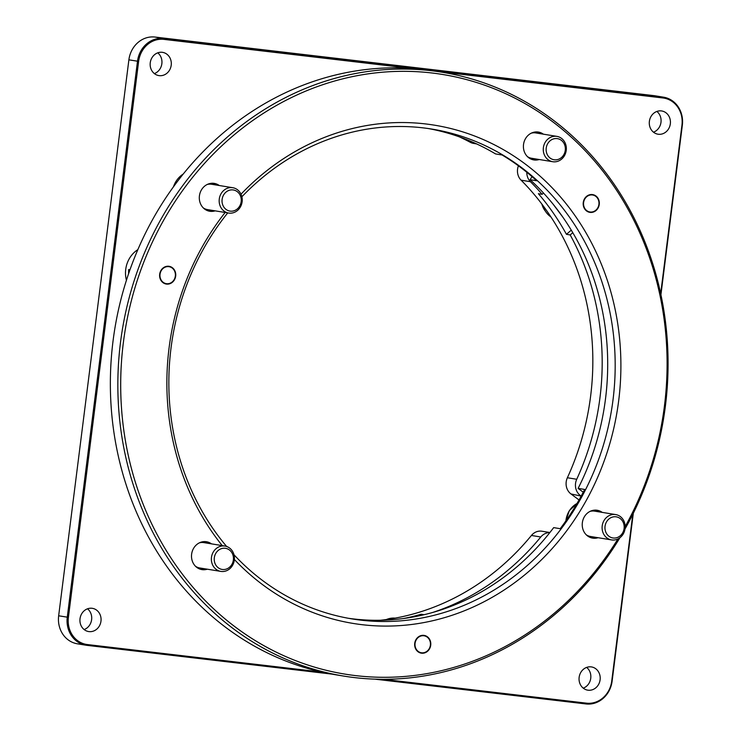 <?xml version="1.0" encoding="UTF-8"?>
<svg xmlns="http://www.w3.org/2000/svg" width="741" height="741" viewBox="0 0 741 741"><rect width="100%" height="100%" fill="white"/><g stroke="black" fill="none" stroke-linecap="round" stroke-linejoin="round"><path stroke-width="1.11" d="M224.514 545.997A12.838 11.504 -80.7 0 1 224.968 546.061A12.838 11.504 -80.7 0 1 234.295 560.326A12.838 11.504 -80.7 0 1 221.29 571.459A12.838 11.504 -80.7 0 1 220.837 571.394A12.838 11.504 -80.7 0 1 211.509 557.13A12.838 11.504 -80.7 0 1 224.514 545.997M222.495 569.486A10.698 9.587 99.3 0 0 233.359 559.992A10.698 9.587 99.3 0 0 225.181 548.266A10.698 9.587 99.3 0 0 214.316 557.76A10.698 9.587 99.3 0 0 222.495 569.486M587.381 535.465L586.863 535.382M615.697 514.578A12.838 11.504 -80.7 0 1 625.024 528.842A12.838 11.504 -80.7 0 1 612.02 539.976A12.838 11.504 -80.7 0 1 611.566 539.911A12.838 11.504 -80.7 0 1 602.238 525.647A12.838 11.504 -80.7 0 1 615.243 514.513A12.838 11.504 -80.7 0 1 615.697 514.578L594.551 511.133A12.838 11.504 99.3 0 0 594.097 511.068A12.838 11.504 99.3 0 0 590.049 511.392A12.347 11.069 -80.7 0 1 590.095 511.373M613.224 538.012A10.698 9.587 99.3 0 0 624.089 528.518A10.698 9.587 99.3 0 0 615.91 516.792A10.698 9.587 99.3 0 0 605.045 526.277A10.698 9.587 99.3 0 0 613.224 538.012M586.233 534.789A12.838 11.504 99.3 0 0 590.42 536.465L611.566 539.911M535.437 158.889A13.69 12.273 -80.7 0 1 531.575 159.12A13.69 12.273 -80.7 0 1 530.834 159M556.417 136.316A12.838 11.504 -80.7 0 1 556.871 136.372A12.838 11.504 -80.7 0 1 566.198 150.645A12.838 11.504 -80.7 0 1 553.194 161.779A12.838 11.504 -80.7 0 1 552.74 161.714A12.838 11.504 -80.7 0 1 543.412 147.45A12.838 11.504 -80.7 0 1 556.417 136.316M554.398 159.806A10.698 9.587 99.3 0 0 565.263 150.312A10.698 9.587 99.3 0 0 557.084 138.586A10.698 9.587 99.3 0 0 546.219 148.08A10.698 9.587 99.3 0 0 554.398 159.806M535.234 131.981A13.69 12.273 -80.7 0 1 539.568 133.556M208.425 184.24L207.915 184.157M203.349 207.952A12.347 11.069 -80.7 0 1 203.321 207.934A12.838 11.504 99.3 0 0 207.499 209.601L228.636 213.047A12.838 11.504 -80.7 0 1 219.308 198.783A12.838 11.504 -80.7 0 1 232.313 187.649A12.838 11.504 -80.7 0 1 232.776 187.714A12.838 11.504 -80.7 0 1 242.103 201.978A12.838 11.504 -80.7 0 1 229.099 213.112A12.838 11.504 -80.7 0 1 228.636 213.047M230.303 211.139A10.698 9.587 99.3 0 0 241.168 201.654A10.698 9.587 99.3 0 0 232.98 189.918A10.698 9.587 99.3 0 0 222.115 199.412A10.698 9.587 99.3 0 0 230.303 211.139M232.776 187.714L211.63 184.268A12.838 11.504 99.3 0 0 211.176 184.203A12.838 11.504 99.3 0 0 207.119 184.518M432.642 612.483A252.422 226.292 99.3 0 0 540.782 536.984L531.427 535.465A12.838 11.504 -80.7 0 1 541.912 531.223L549.896 532.52M403.447 618.531A252.422 226.292 99.3 0 0 421.184 614.252L424.065 614.715M380.568 620.263A252.422 226.292 99.3 0 0 531.427 535.465M476.593 143.902L473.518 143.402A12.838 11.504 -80.7 0 1 470.276 142.3A252.422 226.292 99.3 0 0 459.401 136.872M162.205 52.305A11.763 10.55 99.3 0 0 150.284 62.513A11.763 10.55 99.3 0 0 158.843 75.591A11.763 10.55 99.3 0 0 159.259 75.647A11.763 10.55 99.3 0 0 171.18 65.44A11.763 10.55 99.3 0 0 162.631 52.37A11.763 10.55 99.3 0 0 162.205 52.305M91.977 608.268A11.763 10.55 99.3 0 0 80.056 618.476A11.763 10.55 99.3 0 0 88.605 631.554A11.763 10.55 99.3 0 0 89.022 631.61A11.763 10.55 99.3 0 0 100.943 621.403A11.763 10.55 99.3 0 0 92.393 608.333A11.763 10.55 99.3 0 0 91.977 608.268M591.096 666.872A11.763 10.55 99.3 0 0 579.175 677.079A11.763 10.55 99.3 0 0 587.724 690.158A11.763 10.55 99.3 0 0 588.15 690.214A11.763 10.55 99.3 0 0 600.071 680.016A11.763 10.55 99.3 0 0 591.513 666.937A11.763 10.55 99.3 0 0 591.096 666.872M661.333 110.909A11.763 10.55 99.3 0 0 649.412 121.116A11.763 10.55 99.3 0 0 657.962 134.195A11.763 10.55 99.3 0 0 658.378 134.26A11.763 10.55 99.3 0 0 670.299 124.053A11.763 10.55 99.3 0 0 661.75 110.974A11.763 10.55 99.3 0 0 661.333 110.909M663.612 97.191L655.007 95.784A25.666 23.017 99.3 0 0 654.09 95.654L154.971 37.05A25.666 23.017 99.3 0 0 128.888 59.826L58.659 615.79A25.666 23.017 99.3 0 0 77.388 643.809L85.993 645.216A25.666 23.017 -80.7 0 1 67.264 617.197L137.502 61.234A25.666 23.017 -80.7 0 1 163.576 38.458L662.695 97.062A25.666 23.017 -80.7 0 1 663.612 97.191A25.666 23.017 -80.7 0 1 682.341 125.21L660.916 294.807M410.023 68.265L163.844 39.366A24.814 22.249 99.3 0 0 138.632 61.383L68.404 617.346A24.814 22.249 99.3 0 0 87.392 644.559L321.992 672.106M331.885 674.106L86.91 645.346A25.666 23.017 -80.7 0 1 85.993 645.216M633.323 513.207L612.112 681.174A25.666 23.017 -80.7 0 1 586.029 703.95L374.696 679.136M383.18 679.284L586.511 703.163A24.814 22.249 99.3 0 0 611.723 681.146L632.805 514.263M660.676 293.658L681.952 125.183A24.814 22.249 99.3 0 0 662.963 97.969L437.848 71.534M653.488 132.194A11.763 10.55 99.3 0 0 660.916 122.756A11.763 10.55 99.3 0 0 656.869 111.446M583.25 688.157A11.763 10.55 99.3 0 0 590.679 678.719A11.763 10.55 99.3 0 0 586.64 667.409M84.131 629.554A11.763 10.55 99.3 0 0 91.551 620.115A11.763 10.55 99.3 0 0 87.512 608.806M154.36 73.591A11.763 10.55 99.3 0 0 161.788 64.152A11.763 10.55 99.3 0 0 157.75 52.843M543.533 193.086L542.125 194.309A252.422 226.292 99.3 0 0 530.445 181.712L521.09 180.183A12.838 11.504 -80.7 0 1 518.422 165.808M579.036 499.962L570.959 493.941A12.838 11.504 -80.7 0 1 567.374 477.75L576.73 479.27A252.422 226.292 99.3 0 0 570.19 234.934L566.448 234.323A252.422 226.292 99.3 0 0 538.383 193.697L542.125 194.309M566.448 234.323L571.274 230.145M570.19 234.934L572.784 232.693M581.176 496.109L570.959 493.941M576.73 479.27A12.838 11.504 99.3 0 0 580.314 495.47M567.374 477.75A252.422 226.292 99.3 0 0 521.09 180.183M526.805 172.264A12.838 11.504 99.3 0 0 530.445 181.712M421.305 615.354L421.184 614.252M137.835 249.652A26.102 23.397 99.3 0 0 126.424 280.246M183.203 174.042A23.527 21.1 99.3 0 0 173.496 186.732M549.822 532.612A12.838 11.504 99.3 0 0 540.782 536.984M215.131 210.842A14.116 12.662 -80.7 0 1 210.231 211.333A14.116 12.662 -80.7 0 1 209.722 211.259A14.116 12.662 -80.7 0 1 199.459 195.568A14.116 12.662 -80.7 0 1 213.769 183.323A14.116 12.662 -80.7 0 1 214.269 183.398A14.116 12.662 -80.7 0 1 219.271 185.509M207.332 569.19A14.116 12.662 -80.7 0 1 202.423 569.681A14.116 12.662 -80.7 0 1 201.923 569.607A14.116 12.662 -80.7 0 1 191.66 553.916A14.116 12.662 -80.7 0 1 205.961 541.671A14.116 12.662 -80.7 0 1 206.461 541.736A14.116 12.662 -80.7 0 1 211.463 543.857M598.061 537.716A14.116 12.662 -80.7 0 1 593.152 538.198A14.116 12.662 -80.7 0 1 592.652 538.133A14.116 12.662 -80.7 0 1 582.389 522.442A14.116 12.662 -80.7 0 1 596.69 510.188A14.116 12.662 -80.7 0 1 597.19 510.262A14.116 12.662 -80.7 0 1 602.192 512.374M348.344 618.272A248.142 222.457 99.3 0 0 353.438 618.939A248.142 222.457 99.3 0 0 553.675 527.629L560.224 528.694A248.142 222.457 99.3 0 0 584.668 489.449L578.119 488.384L583.25 492.209M233.999 554.777A248.142 222.457 99.3 0 0 352.077 618.92A248.142 222.457 99.3 0 0 360.923 620.161A248.142 222.457 99.3 0 0 612.335 404.892A248.142 222.457 99.3 0 0 431.957 129.101A248.142 222.457 99.3 0 0 423.111 127.86A248.142 222.457 99.3 0 0 241.89 196.773M227.746 212.899A248.142 222.457 99.3 0 0 226.635 546.478M539.235 159.51A14.116 12.662 -80.7 0 1 534.326 160A14.116 12.662 -80.7 0 1 533.826 159.926A14.116 12.662 -80.7 0 1 523.563 144.236A14.116 12.662 -80.7 0 1 537.864 131.991A14.116 12.662 -80.7 0 1 538.364 132.055A14.116 12.662 -80.7 0 1 543.366 134.177M421.601 653.192A8.985 8.058 -80.7 0 1 421.277 653.145A8.985 8.058 -80.7 0 1 414.747 643.16A8.985 8.058 -80.7 0 1 423.852 635.37A8.985 8.058 -80.7 0 1 424.167 635.408A8.985 8.058 -80.7 0 1 430.697 645.402A8.985 8.058 -80.7 0 1 421.601 653.192M166.549 284.09A8.985 8.058 -80.7 0 1 166.234 284.044A8.985 8.058 -80.7 0 1 159.704 274.059A8.985 8.058 -80.7 0 1 168.8 266.269A8.985 8.058 -80.7 0 1 169.124 266.315A8.985 8.058 -80.7 0 1 175.654 276.3A8.985 8.058 -80.7 0 1 166.549 284.09M590.132 212.398A8.985 8.058 -80.7 0 1 589.817 212.352A8.985 8.058 -80.7 0 1 583.278 202.367A8.985 8.058 -80.7 0 1 592.383 194.568A8.985 8.058 -80.7 0 1 592.707 194.614A8.985 8.058 -80.7 0 1 599.237 204.599A8.985 8.058 -80.7 0 1 590.132 212.398M442.182 72.248L434.708 71.025A305.903 274.244 99.3 0 0 423.806 69.497A305.903 274.244 99.3 0 0 113.873 334.867A305.903 274.244 99.3 0 0 336.229 674.856L343.713 676.079A305.903 274.244 -80.7 0 1 121.357 336.09A305.903 274.244 -80.7 0 1 431.281 70.719A305.903 274.244 -80.7 0 1 442.182 72.248A305.903 274.244 -80.7 0 1 624.996 529.009M619.921 537.734A305.903 274.244 -80.7 0 1 354.615 677.607A305.903 274.244 -80.7 0 1 343.713 676.079M625.172 526.545A303.764 272.327 99.3 0 0 431.957 72.989A303.764 272.327 99.3 0 0 123.367 342.546A303.764 272.327 99.3 0 0 355.819 675.635A303.764 272.327 99.3 0 0 617.92 538.957M241.001 194.198A252.422 226.292 -80.7 0 1 425.519 123.923A252.422 226.292 -80.7 0 1 618.679 400.705A252.422 226.292 -80.7 0 1 362.256 624.709A252.422 226.292 -80.7 0 1 234.388 559.52M222.244 545.617A252.422 226.292 -80.7 0 1 225.153 212.482M578.119 488.384A248.142 222.457 99.3 0 0 530.102 179.683L536.651 180.758A248.142 222.457 99.3 0 0 502.102 154.989L495.553 153.924A248.142 222.457 99.3 0 0 428.205 128.526M532.01 176.627L530.102 179.683M536.947 131.917A14.116 12.662 -80.7 0 1 540.56 133.713M536.428 159.056A14.116 12.662 -80.7 0 1 532.436 159.611M595.773 510.123A14.116 12.662 -80.7 0 1 599.386 511.92M595.255 537.253A14.116 12.662 -80.7 0 1 591.262 537.809M205.044 541.597A14.116 12.662 -80.7 0 1 208.656 543.394M204.525 568.736A14.116 12.662 -80.7 0 1 200.533 569.292M212.852 183.249A14.116 12.662 -80.7 0 1 216.465 185.055M212.324 210.388A14.116 12.662 -80.7 0 1 208.332 210.944M386.367 619.541A21.396 19.173 -80.7 0 1 395.101 618.142M550.943 216.956A21.396 19.173 -80.7 0 1 542.903 205.461M167.586 283.747A8.596 7.706 99.3 0 0 175.413 274.985A8.596 7.706 99.3 0 0 167.772 266.603A8.596 7.706 99.3 0 0 159.945 275.374A8.596 7.706 99.3 0 0 167.586 283.747M541.884 204.099A19.257 17.256 99.3 0 0 545.385 211.157M591.161 212.056A8.596 7.706 99.3 0 0 598.987 203.293A8.596 7.706 99.3 0 0 591.355 194.911A8.596 7.706 99.3 0 0 583.528 203.673A8.596 7.706 99.3 0 0 591.161 212.056M422.629 652.849A8.596 7.706 99.3 0 0 430.456 644.086A8.596 7.706 99.3 0 0 422.815 635.704A8.596 7.706 99.3 0 0 414.988 644.475A8.596 7.706 99.3 0 0 422.629 652.849M129.962 269.752L128.656 269.576L128.564 273.772M203.534 568.569A13.69 12.273 -80.7 0 1 199.672 568.801A13.69 12.273 -80.7 0 1 198.921 568.68M224.968 546.061L203.821 542.607A12.838 11.504 99.3 0 0 203.367 542.542A12.838 11.504 99.3 0 0 199.32 542.866M195.504 566.272A12.838 11.504 99.3 0 0 199.69 567.949L220.837 571.394M203.33 541.662A13.69 12.273 -80.7 0 1 207.665 543.236M577.007 503.491A21.396 19.173 99.3 0 0 565.892 520.877M556.871 136.372L535.734 132.926A12.838 11.504 99.3 0 0 535.271 132.861A12.838 11.504 99.3 0 0 531.223 133.185M527.407 156.592A12.838 11.504 99.3 0 0 531.603 158.268L552.74 161.714M470.276 142.3L474.638 143.013M163.844 39.366L163.576 38.458L154.971 37.05M138.632 61.383L128.888 59.826M68.404 617.346L58.659 615.79M87.392 644.559L86.91 645.346M586.029 703.95L586.511 703.163M654.09 95.654L662.695 97.062L662.963 97.969M565.791 521.025L569.347 510.651L577.044 503.435M553.314 204.451L562.651 216.891"/></g></svg>
